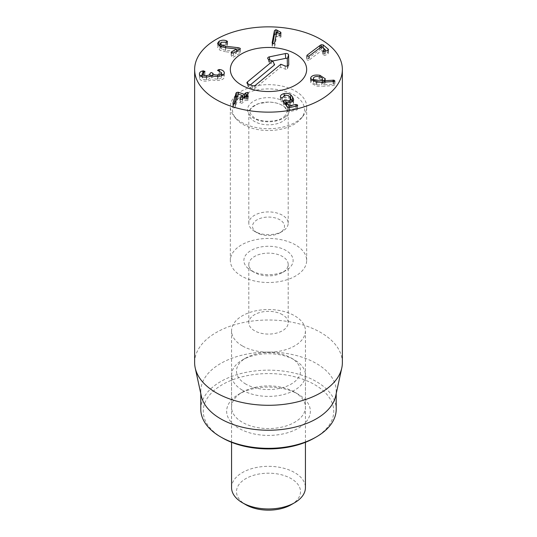 <?xml version="1.0" encoding="UTF-8"?>
<svg xmlns="http://www.w3.org/2000/svg" width="537" height="537" viewBox="0 0 537 537"><rect width="100%" height="100%" fill="white"/><g stroke="black" fill="none" stroke-linecap="round" stroke-linejoin="round"><path stroke-width="0.4" stroke-dasharray="2.69 2.01" d="M309.184 55.962L309.184 59.983L321.717 50.552L325.18 53.472L323.502 54.264L322.878 55.351L324.838 55.398L327.792 54.237L328.268 53.223L325.69 51.042M308.728 56.224L308.728 60.245L309.184 59.983M321.643 46.558L321.643 50.579M321.717 46.531L321.717 50.552M325.18 51.243L325.093 53.64L325.093 51.277M322.67 50.968L322.67 54.989L322.878 51.33M328.483 49.572L328.483 53.593L328.268 49.948M325.214 50.639L323.18 48.921L321.166 48.78L307.036 59.251L306.869 60.144L308.728 60.245M323.18 47.759L323.18 48.921M319.871 47.9L319.871 49.585M307.036 56.231L306.869 60.144L306.869 56.123M274.602 42.967L274.602 46.988L276.676 36.053L279.703 37.664L281.026 36.925L281.032 32.817M276.676 32.032L276.676 36.053M276.723 32.032L276.723 36.053M279.032 33.435L279.032 37.456M279.703 33.643L279.703 37.664M281.026 32.905L281.026 36.925L280.515 36.127L275.964 33.71M272.722 43.712L272.118 46.967L272.118 42.947M272.131 43.081L272.131 46.826L273.192 47.827L274.602 46.988M237.998 50.397L237.998 51.693L225.654 50.256L221.694 49.142L220.318 47.484L221.204 46.296L227.198 46.155L227.56 41.664M225.506 47.739L225.506 51.76L236.528 53.002L231.507 55.955L231.642 57.016L233.481 57.076L240.039 53.223L239.952 52.19L237.998 51.693M221.204 42.275L221.204 46.296M225.54 42.141L225.54 46.162M227.084 42.195L227.084 45.081L220.318 44.672M227.198 42.134L227.084 45.081M226.648 42.302L226.648 44.893M218.821 45.437L217.586 47.343L219.922 50.203L225.506 51.76M236.475 48.954L236.475 52.975M236.528 51.27L236.528 53.002M231.507 52.915L231.145 56.419L231.145 52.398M240.039 49.203L240.039 53.223L240.395 48.726M219.371 71.065L219.371 73.556L217.505 74.334L221.546 76.999L221.546 75.744M218.707 73.562L218.687 74.945M221.519 72.696L221.519 76.717C221.633 78.033 220.351 78.798 217.673 79.026C214.847 79.174 213.209 78.57 212.773 77.227L211.216 76.509L210.041 77.657L210.041 76.261M217.673 76.476L217.673 79.026M212.773 75.892L212.773 77.227M209.98 73.173L209.98 77.194L209.994 73.287M210.014 73.381L210.014 77.402C210.195 78.617 208.994 79.355 206.409 79.624C203.979 79.765 202.57 79.241 202.18 78.066L202.154 76.677M206.409 77.093L206.409 79.624M202.18 76.69L202.18 78.066L204.973 75.381L203.523 74.818L202.154 75.126M204.98 71.441L204.98 75.462L204.973 71.515M199.442 74.287L199.442 78.308C200.167 80.389 202.556 81.322 206.597 81.1C209.121 80.812 210.752 80.201 211.497 79.275L211.565 79.275C212.464 80.141 214.592 80.543 217.968 80.483C222.372 80.013 224.473 78.691 224.265 76.502L223.197 74.871M200.556 75.905L199.442 78.308M206.597 77.08L206.597 81.1M211.497 75.254L211.497 79.275M211.565 75.254L211.565 79.275M217.968 76.462L217.968 80.483M224.265 73.354L224.305 76.952L224.305 72.931M221.546 74.012L219.371 73.556M238.206 94.069L238.206 96.237L237.522 96.123M233.843 104.111L232.883 107.44L232.883 103.419M232.917 103.641L232.917 107.185L233.373 108.038L235.139 107.682L238.126 98.103L242.791 99.815L239.891 102.889L239.891 98.868M235.139 103.661L235.139 107.682M235.381 103.272L235.381 107.293M238.126 94.082L238.126 98.103M238.166 94.049L238.166 98.07M242.737 95.633L242.791 98.593M240.193 99.325L240.455 103.466L242.328 103.057L244.926 100.553L247.966 100.533L248.208 96.063M242.328 99.036L242.328 103.057M246.201 96.835L246.201 100.855M247.617 96.754L247.617 99.493L246.611 99.144L248.289 97.029L248.289 93.008M247.966 100.533L247.617 99.493M246.611 96.922L246.611 99.144L246.557 96.915M247.993 93.579L247.993 97.6L247.738 96.452L246.517 96.472M245.859 96.714L244.422 98.244L243.375 98.023M242.838 97.835L238.206 96.237M280.475 96.969L280.616 101.352L282.24 101.842L285.107 99.09L288.772 99.768L290.92 103.359L290.92 102.191M282.24 97.821L282.24 101.842M288.772 95.747L288.772 99.768M290.9 99.05L290.9 103.07L289.054 104.93L286.55 104.849M285.731 104.54L284.053 104.245L283.476 105.312L287.396 111.273L288.899 111.756L296.894 109.998L297.538 108.998L295.907 108.501L288.98 109.89L286.55 106.205L290.342 106.36C292.699 105.823 293.773 104.762 293.558 103.185L292.497 100.849M283.314 100.842L283.314 104.863L283.476 101.292M297.666 105.339L297.538 108.998M286.597 102.171L286.597 106.192M290.342 102.339L290.342 106.36M293.591 99.58L293.591 103.601L293.558 99.976M290.692 98.365L290.692 98.795C288.872 97.459 286.684 97.063 284.12 97.593C281.442 98.305 280.227 99.439 280.475 100.99L280.442 96.586M284.12 95.391L284.12 97.593M322.281 82.282L322.281 83.504L322.448 82.275M313.514 77.892L313.514 81.913C312.99 83.215 314.098 84.141 316.83 84.705C319.616 85.141 321.435 84.745 322.281 83.504C322.818 82.201 321.723 81.268 318.998 80.704C316.199 80.268 314.373 80.671 313.514 81.913L313.353 81.342M318.998 76.684L318.998 80.704M316.83 82.215L316.83 84.705M321.777 82.322L321.777 86.336L333.766 85.524L334.967 84.853L334.967 80.832M316.105 82.101L316.105 86.121L321.777 86.336M333.766 81.503L333.766 85.524M333.954 81.49L333.954 84.181L323.965 84.806L325.315 82.826L323.918 80.765M334.907 81.027L334.907 85.047L333.954 84.181M333.041 81.557L333.041 84.141M323.965 82.168L323.965 84.806M323.918 82.174L323.918 84.752M319.898 76.892L319.898 79.322L313.353 79.563M322.448 80.013L319.898 79.322M311.715 80.443L310.581 82.51L316.105 86.121M251.088 270.534L254.572 272.541A19.694 11.371 180 0 1 248.806 264.499A19.694 11.371 180 0 1 260.962 253.994A19.694 11.371 180 0 1 282.428 256.458A19.694 11.371 180 0 1 288.194 264.499A19.694 11.371 180 0 1 282.428 272.541A19.694 11.371 180 0 1 254.572 272.541L251.088 270.534A24.621 14.217 0 0 0 285.912 270.534A24.621 14.217 0 0 0 285.912 250.43A24.621 14.217 0 0 0 251.088 250.43A24.621 14.217 0 0 0 251.088 270.534L251.088 270.534M282.428 314.675A19.694 11.371 0 0 0 260.962 312.212A19.694 11.371 0 0 0 248.806 322.717A19.694 11.371 0 0 0 254.572 330.758A19.694 11.371 0 0 0 276.038 333.222A19.694 11.371 0 0 0 288.194 322.717A19.694 11.371 0 0 0 282.428 314.675M295.484 244.899A38.161 22.03 0 0 0 253.894 240.126A38.161 22.03 0 0 0 230.339 260.479A38.161 22.03 0 0 0 268.5 282.516A38.161 22.03 0 0 0 306.661 260.479A38.161 22.03 0 0 0 295.484 244.899M298.095 394.171L294.618 392.158A36.932 21.326 0 0 0 242.382 392.158A36.932 21.326 0 0 0 231.568 407.234A36.932 21.326 0 0 0 242.382 422.31A36.932 21.326 0 0 0 282.637 426.935A36.932 21.326 0 0 0 305.432 407.234A36.932 21.326 0 0 0 294.618 392.158L298.095 394.171A41.859 24.165 180 0 1 298.095 428.345A41.859 24.165 180 0 1 238.905 428.345A41.859 24.165 180 0 1 238.905 394.171A41.859 24.165 180 0 1 298.095 394.171M242.382 345.922A36.932 21.326 180 0 1 231.568 330.839A36.932 21.326 180 0 1 268.5 309.52A36.932 21.326 180 0 1 305.432 330.839A36.932 21.326 180 0 1 282.637 350.54A36.932 21.326 180 0 1 242.382 345.922M314.635 437.89A65.246 37.671 0 0 0 314.635 384.62A65.246 37.671 0 0 0 222.365 384.62A65.246 37.671 0 0 0 222.365 437.89M200.791 409.248A67.709 39.094 180 0 1 242.59 373.128A67.709 39.094 180 0 1 316.38 381.606A67.709 39.094 180 0 1 336.209 409.248M201.321 396.024A67.709 39.094 180 0 1 200.791 391.151A67.709 39.094 180 0 1 242.59 355.038A67.709 39.094 180 0 1 316.38 363.509A67.709 39.094 180 0 1 336.209 391.151A67.709 39.094 180 0 1 335.679 396.024M342.364 362.65A73.864 42.645 0 0 0 320.73 332.497A73.864 42.645 0 0 0 240.234 323.247A73.864 42.645 0 0 0 194.636 362.65M250.343 84.886L248.483 86.423A1.141 0.658 0 0 0 248.295 86.927A1.141 0.658 0 0 0 248.765 87.343L252.806 88.974A1.141 0.658 0 0 0 254.397 88.806L280.529 67.206L285.65 69.273A1.141 0.658 0 0 0 287.423 68.857A1.141 0.658 0 0 0 287.443 68.723L287.396 65.984M280.858 64.245L280.529 67.206M272.762 60.983L269.775 61.601A1.141 0.658 0 0 0 269.03 62.346A1.141 0.658 0 0 0 269.5 62.762L274.622 64.823M259.337 233.877A16.003 9.243 0 0 0 279.817 232.836A16.003 9.243 0 0 0 279.817 219.767A16.003 9.243 0 0 0 257.183 219.767A16.003 9.243 0 0 0 257.183 232.836A16.003 9.243 0 0 0 259.337 233.877M257.223 232.608A19.694 11.371 0 0 0 282.428 231.326A19.694 11.371 0 0 0 288.194 223.285A19.694 11.371 0 0 0 268.5 211.914A19.694 11.371 0 0 0 248.806 223.285A19.694 11.371 0 0 0 254.572 231.326A19.694 11.371 0 0 0 257.223 232.608M284.65 119.966A19.694 11.371 0 0 0 288.194 113.455A19.694 11.371 0 0 0 268.5 102.084A19.694 11.371 0 0 0 248.806 113.455A19.694 11.371 0 0 0 257.223 122.778A19.694 11.371 0 0 0 284.65 119.966M238.965 97.788A36.033 20.802 0 0 0 235.609 118.194A36.033 20.802 0 0 0 268.5 130.504A36.033 20.802 0 0 0 301.391 118.194A36.033 20.802 0 0 0 286.248 91.599A36.033 20.802 0 0 0 238.965 97.788M237.213 94.069A38.161 22.03 180 0 1 279.958 85.672A38.161 22.03 180 0 1 306.661 106.688A38.161 22.03 180 0 1 303.338 115.683A38.161 22.03 180 0 1 268.5 128.719A38.161 22.03 180 0 1 233.662 115.683A38.161 22.03 180 0 1 230.339 106.688A38.161 22.03 180 0 1 237.213 94.069M231.568 487.65A36.932 21.326 180 0 1 254.363 467.949A36.932 21.326 180 0 1 294.618 472.573A36.932 21.326 180 0 1 305.432 487.65M291.135 504.74A32.005 18.48 0 0 0 291.135 478.601A32.005 18.48 0 0 0 245.865 478.601A32.005 18.48 0 0 0 245.865 504.74M242.382 390.144A36.932 21.326 0 0 0 282.637 394.769A36.932 21.326 0 0 0 305.432 375.068A36.932 21.326 0 0 0 294.618 359.991L294.618 359.991A36.932 21.326 0 0 0 242.382 359.991A36.932 21.326 0 0 0 231.568 375.068A36.932 21.326 0 0 0 242.382 390.144M245.865 384.116A32.005 18.48 180 0 1 245.865 357.984A32.005 18.48 180 0 1 291.135 357.984A32.005 18.48 180 0 1 291.135 384.116A32.005 18.48 180 0 1 245.865 384.116M323.502 51.586L323.502 54.264M324.838 51.377L324.838 55.398M327.792 50.216L327.792 54.237M321.166 46.92L321.166 48.78M280.515 33.502L280.515 36.127M277.575 32.549L277.575 34.294M239.952 49.25L239.952 52.19M225.654 47.753L225.654 50.256M221.694 46.974L221.694 49.142M219.922 46.182L219.922 50.203M233.481 53.056L233.481 57.076M212.746 75.885L212.746 77.106M204.094 72.099L204.094 76.12M203.523 72.3L203.523 74.818M202.791 72.703L202.791 74.945M233.373 104.017L233.373 108.038M244.926 96.532L244.926 100.553M245.194 96.485L245.194 100.506M244.422 97.022L244.422 98.244M244.154 97.278L244.154 98.291M280.616 97.331L280.616 101.352M285.107 95.069L285.107 99.09M290.108 97.351L290.108 101.372M289.054 102.513L289.054 104.93M284.053 102.171L284.053 104.245M287.396 107.252L287.396 111.273M288.899 107.736L288.899 111.756M296.894 105.977L296.894 109.998M295.907 106.192L295.907 108.501M289.208 107.669L289.208 109.971M288.98 107.715L288.98 109.89M325.066 79.704L325.066 83.725M310.869 79.51L310.869 81.436M255.478 85.222L254.397 88.806M284.892 65.876L285.65 69.273M288.584 65.246L287.443 68.723M269.594 59.708L269.775 61.601M268.748 59.365L269.5 62.762M247.866 83.886L248.483 86.423M248.013 83.947L248.765 87.343M252.048 85.578L252.806 88.974M285.657 116.623A20.93 12.082 180 0 1 249.544 114.824A20.93 12.082 180 0 1 270.299 97.667A20.93 12.082 180 0 1 285.657 116.623M325.214 51.23L325.214 53.525M306.687 55.788L306.687 59.808M220.318 46.397L220.318 47.484M217.586 43.322L217.586 47.343M199.395 73.817L199.395 77.838M242.838 98.546L242.838 99.741M246.517 96.908L246.517 99.063M325.315 78.805L325.315 82.826M310.581 78.489L310.581 82.51M282.428 272.541L285.912 270.534M288.194 322.717L288.194 264.499M248.806 322.717L248.806 264.499M242.382 392.158L238.905 394.171M231.568 330.839L231.568 407.234M305.432 330.839L305.432 407.234M306.661 260.479L306.661 106.688M230.339 260.479L230.339 106.688M200.791 391.151L200.791 393.601M336.209 391.151L336.209 393.601M287.423 68.857L288.718 64.977M269.03 62.346L267.735 58.466M248.295 86.927L247 83.054M279.817 232.836L282.428 231.326M257.183 232.836L254.572 231.326M288.194 223.285L288.194 113.455M248.806 223.285L248.806 113.455M284.086 116.737C288.315 112.455 287.946 108.836 282.986 105.876C279.394 103.453 274.447 102.198 268.158 102.097L258.445 103.708C247.564 109.3 250.101 110.34 250.739 114.233L254.088 117.603C259.452 122.443 277.79 122.705 284.086 116.737M301.391 118.194L303.338 115.683M235.609 118.194L233.662 115.683M305.432 442.313L305.432 375.068M231.568 442.313L231.568 375.068M245.865 357.984L242.382 359.991M291.135 357.984L294.618 359.991"/><path stroke-width="0.81" d="M319.871 45.564L321.166 44.759L323.18 44.9L328.268 49.203L327.792 50.216L324.838 51.377L322.878 51.33L323.502 50.243L325.18 49.451L321.717 46.531L309.184 55.962L306.869 56.123L307.036 55.23L319.871 45.564L319.871 47.9M325.093 51.277L325.18 49.451M322.878 51.33L322.67 50.968M328.268 49.948L328.268 49.203L328.483 49.572M325.69 51.042L325.214 50.639M323.18 44.9L323.18 47.759M306.869 56.123L307.036 55.23L307.036 56.231M274.447 30.596L275.964 29.689L280.515 32.106L281.026 32.905L279.703 33.643L276.676 32.032L274.602 42.967L273.192 43.806L272.131 42.806L274.447 30.596L274.447 34.616L272.722 43.712M276.347 33.764L274.447 34.616M237.998 47.672L239.952 48.169L240.039 49.203L233.481 53.056L231.642 53.002L231.507 51.935L236.528 48.981L225.506 47.739L219.922 46.182L217.586 43.322L219.156 41.188C221.768 39.986 224.265 39.879 226.648 40.872L227.198 42.134L221.204 42.275L220.318 43.463L221.694 45.121L225.654 46.242L237.998 47.672L237.998 50.397M227.084 41.06L227.084 42.195M227.56 41.664L227.198 42.134M226.648 40.872L226.648 42.302M219.156 41.188L218.821 45.437M220.318 44.672L219.156 45.209M236.528 48.981L236.528 51.27M231.145 52.398L231.507 51.935L231.507 52.915M240.395 48.726L240.039 49.203M219.371 69.535C222.023 69.763 223.654 70.75 224.265 72.482C224.473 74.67 222.372 75.992 217.968 76.462C214.592 76.523 212.464 76.12 211.565 75.254L211.497 75.254C210.752 76.18 209.121 76.791 206.597 77.08C202.556 77.301 200.167 76.368 199.442 74.287C199.321 72.582 200.442 71.461 202.791 70.924L204.973 71.361L202.18 74.046C202.57 75.22 203.979 75.744 206.409 75.603C208.994 75.334 210.195 74.596 210.014 73.381L211.216 72.488L212.773 73.207C213.209 74.549 214.847 75.153 217.673 75.005C220.351 74.777 221.633 74.012 221.519 72.696L217.505 70.313L219.371 69.535L219.371 71.065M217.673 75.005L217.673 76.476M221.546 75.744L221.519 72.696M212.773 73.207L212.773 75.892M206.409 75.603L206.409 77.093M210.041 76.261L210.014 73.381M202.154 76.677L202.154 73.77L202.18 76.69M199.442 74.287L199.395 73.817M202.154 75.126L200.556 75.905M224.305 72.931L224.265 73.354M223.197 74.871L221.546 74.012M236.334 92.545L238.206 92.216L244.154 94.27L245.859 92.841L247.738 92.431L247.993 93.579L246.557 94.962L247.617 95.472L247.966 96.512L244.926 96.532L242.328 99.036L240.455 99.446L240.193 98.298L242.737 95.633L238.166 94.049L235.381 103.272L233.373 104.017L232.917 103.164L236.334 92.545L236.334 96.566L233.843 104.111M238.206 92.216L238.206 94.069M237.522 96.123L236.334 96.566M242.791 98.593L242.737 95.633M239.891 98.868L240.193 98.298L240.193 99.325M247.617 95.472L247.617 96.754M248.208 96.063L247.966 96.512M246.557 94.962L246.611 96.922M248.289 93.008L247.993 93.579M245.859 92.841L245.859 96.714M246.517 96.472L245.986 96.761M243.375 98.023L242.838 97.835M280.475 96.969C280.227 95.418 281.442 94.284 284.12 93.572C286.684 93.042 288.872 93.438 290.692 94.774L292.497 96.828L293.558 99.164C293.773 100.741 292.699 101.802 290.342 102.339L286.55 102.184L288.98 105.87L295.907 104.48L297.538 104.977L296.894 105.977L288.899 107.736L287.396 107.252L283.476 101.292L284.053 100.224L289.054 100.909L290.9 99.05L290.108 97.351L288.772 95.747L285.107 95.069L282.24 97.821L280.616 97.331L280.442 96.586M290.92 102.191L290.9 99.05M286.55 104.849L285.57 104.467M283.476 101.292L283.314 100.842M297.538 104.977L297.666 105.339M286.55 102.184L286.55 105.964M293.558 99.976L293.591 99.58M292.766 101.271L290.692 98.795M290.692 94.774L290.692 98.365M284.12 93.572L284.12 95.391M322.281 82.282L322.281 79.483C322.818 78.18 321.723 77.247 318.998 76.684C316.199 76.247 314.373 76.65 313.514 77.892C312.99 79.194 314.098 80.12 316.83 80.684C319.616 81.121 321.435 80.725 322.281 79.483L322.448 82.879M316.83 80.684L316.83 82.215M313.514 77.892L313.353 81.342M319.898 75.301L325.315 78.805L323.965 80.785L333.954 80.161L334.907 81.027L333.766 81.503L321.777 82.322L316.105 82.101L310.581 78.489L310.869 77.415C312.145 75.341 315.152 74.636 319.898 75.301L319.898 76.892M333.954 80.161L333.954 81.49M333.041 80.12L333.041 81.557M323.965 80.785L323.965 82.168M323.918 80.731L323.918 82.174M323.918 80.765L322.448 80.013M313.353 79.563L311.715 80.443M216.27 99.647A73.864 42.645 180 0 1 194.636 69.495A73.864 42.645 180 0 1 268.5 26.85A73.864 42.645 180 0 1 342.364 69.495A73.864 42.645 180 0 1 296.766 108.897A73.864 42.645 180 0 1 216.27 99.647M295.484 53.915A38.161 22.03 180 0 1 306.661 69.495A38.161 22.03 180 0 1 268.5 91.532A38.161 22.03 180 0 1 230.339 69.495A38.161 22.03 180 0 1 253.894 49.142A38.161 22.03 180 0 1 295.484 53.915M222.365 437.89L220.62 436.89L222.365 437.89A65.246 37.671 0 0 0 314.635 437.89L316.38 436.89A67.709 39.094 180 0 1 220.62 436.89L220.62 436.89A67.709 39.094 180 0 1 200.791 409.248L200.791 393.601M336.209 393.601L336.209 409.248A67.709 39.094 180 0 1 316.38 436.89M341.787 367.966L335.679 396.024A67.709 39.094 180 0 1 268.5 430.244A67.709 39.094 180 0 1 201.321 396.024L195.213 367.966A73.864 42.645 0 0 0 216.27 392.802A73.864 42.645 0 0 0 292.45 402.992A73.864 42.645 0 0 0 341.787 367.966A73.864 42.645 0 0 0 342.364 362.65L342.364 69.495M194.636 69.495L194.636 362.65A73.864 42.645 0 0 0 195.213 367.966M280.858 64.245L255.478 85.222A2.463 1.423 180 0 1 252.048 85.578L248.013 83.947A2.463 1.423 180 0 1 247 83.054A2.463 1.423 180 0 1 247.403 81.966L272.783 60.99L268.748 59.365A2.463 1.423 180 0 1 267.735 58.466A2.463 1.423 180 0 1 269.332 56.862L285.301 53.586A2.463 1.423 180 0 1 288.584 54.915L288.765 64.695A2.463 1.423 180 0 1 288.718 64.977A2.463 1.423 180 0 1 284.892 65.876L280.858 64.245M287.396 65.984L287.268 58.942A1.141 0.658 0 0 0 285.744 58.325L272.762 60.983M272.783 60.99L274.622 64.823L250.343 84.886M237.213 56.875A38.161 22.03 180 0 1 279.958 48.478A38.161 22.03 180 0 1 306.661 69.495A38.161 22.03 180 0 1 268.5 91.532A38.161 22.03 180 0 1 230.339 69.495A38.161 22.03 180 0 1 237.213 56.875M305.432 442.313L305.432 487.65A36.932 21.326 180 0 1 294.618 502.726A36.932 21.326 180 0 1 242.382 502.726L242.382 502.726A36.932 21.326 180 0 1 231.568 487.65L231.568 442.313M245.865 504.74L242.382 502.726L245.865 504.74A32.005 18.48 0 0 0 291.135 504.74L294.618 502.726M325.18 49.565L325.18 51.243M323.502 50.243L323.502 51.586M321.166 44.759L321.166 46.92M280.515 32.106L280.515 33.502M277.575 30.273L277.575 32.549M275.964 29.689L275.964 33.71M239.952 48.169L239.952 49.25M225.654 46.242L225.654 47.753M221.694 45.121L221.694 46.974M218.707 69.541L218.707 70.931M212.746 73.086L212.746 75.885M203.523 70.797L203.523 72.3M202.791 70.924L202.791 72.703M235.797 93.566L235.797 97.586M246.557 95.103L246.557 96.915M244.422 94.223L244.422 97.022M244.154 94.27L244.154 97.278M289.054 100.909L289.054 102.513M285.731 100.52L285.731 104.54M284.053 100.224L284.053 102.171M295.907 104.48L295.907 106.192M289.208 105.95L289.208 107.669M288.98 105.87L288.98 107.715M292.497 96.828L292.497 100.849M310.869 77.415L310.869 79.51M288.765 64.695L288.584 65.246M288.584 54.915L287.268 58.942M285.301 53.586L285.744 58.325M269.332 56.862L269.594 59.708M247.403 81.966L247.866 83.886M325.214 49.505L325.214 51.23M220.318 43.463L220.318 46.397M242.838 95.72L242.838 98.546M246.517 95.042L246.517 96.908"/></g></svg>
